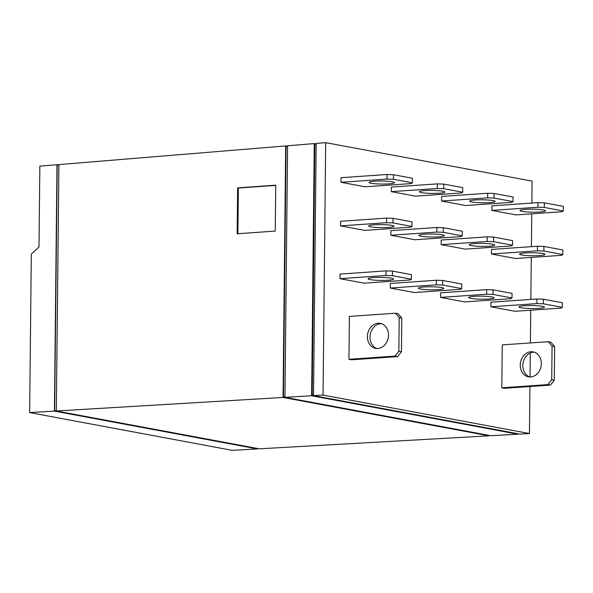 <?xml version="1.0" encoding="UTF-8"?>
<svg xmlns="http://www.w3.org/2000/svg" width="593" height="593" viewBox="0 0 593 593"><rect width="100%" height="100%" fill="white"/><g stroke="black" fill="none" stroke-linecap="round" stroke-linejoin="round"><path stroke-width="0.89" d="M541.342 363.62A12.712 10.466 100.6 0 1 528.467 376.844A12.712 10.466 100.6 0 1 520.246 365.08A12.712 10.466 100.6 0 1 533.122 351.857A12.712 10.466 100.6 0 1 541.342 363.62M534.397 352.198A12.712 10.466 -79.4 0 0 522.826 365.562A12.712 10.466 -79.4 0 0 529.779 376.992M552.068 346.023L548.28 341.701L550.86 342.183L554.648 346.505L552.068 346.023L551.712 379.757L554.292 380.239L550.408 385.094L547.828 384.612L551.712 379.757M554.648 346.505L554.292 380.239M388.489 335.134A12.712 10.466 100.6 0 1 375.614 348.365A12.712 10.466 100.6 0 1 367.393 336.594A12.712 10.466 100.6 0 1 380.269 323.37A12.712 10.466 100.6 0 1 388.489 335.134M381.544 323.711A12.712 10.466 -79.4 0 0 369.973 337.076A12.712 10.466 -79.4 0 0 376.918 348.506M399.208 317.537L395.42 313.215L397.999 313.697L401.787 318.018L399.208 317.537L398.859 351.271L401.439 351.753L397.555 356.608L394.975 356.126L398.859 351.271M401.787 318.018L401.439 351.753M521.173 307.774A12.712 1.505 0.6 0 1 519.008 306.907A12.712 1.505 0.6 0 1 528.015 305.565A12.712 1.505 0.6 0 1 542.269 306.314A12.712 1.505 0.6 0 1 544.426 307.174A12.712 1.505 0.6 0 1 535.42 308.523A12.712 1.505 0.6 0 1 521.173 307.774M536.917 303.601L490.893 306.789L515.02 311.288L561.037 308.093L562.29 307.344L562.342 302.756L543.381 299.22L543.329 303.816L536.917 303.601L536.962 299.005L543.381 299.22M562.29 307.344L543.329 303.816M470.864 298.398A12.712 1.505 0.6 0 1 468.7 297.538A12.712 1.505 0.6 0 1 477.713 296.189A12.712 1.505 0.6 0 1 491.96 296.937A12.712 1.505 0.6 0 1 494.125 297.797A12.712 1.505 0.6 0 1 485.111 299.146A12.712 1.505 0.6 0 1 470.864 298.398M486.608 294.224L440.592 297.412L464.712 301.911L510.729 298.716L511.989 297.975L512.033 293.379L493.072 289.851L493.02 294.439L486.608 294.224L486.66 289.636L493.072 289.851M511.989 297.975L493.02 294.439M420.556 289.021A12.712 1.505 0.6 0 1 418.391 288.161A12.712 1.505 0.6 0 1 427.405 286.812A12.712 1.505 0.6 0 1 441.652 287.561A12.712 1.505 0.6 0 1 443.816 288.428A12.712 1.505 0.6 0 1 434.81 289.769A12.712 1.505 0.6 0 1 420.556 289.021M436.3 284.848L390.283 288.042L414.403 292.534L460.42 289.347L461.68 288.598L461.725 284.01L442.763 280.474L442.719 285.063L436.3 284.848L436.352 280.259L442.763 280.474M461.68 288.598L442.719 285.063M370.254 279.651A12.712 1.505 0.6 0 1 368.09 278.784A12.712 1.505 0.6 0 1 377.096 277.442A12.712 1.505 0.6 0 1 391.343 278.184A12.712 1.505 0.6 0 1 393.507 279.051A12.712 1.505 0.6 0 1 384.501 280.393A12.712 1.505 0.6 0 1 370.254 279.651M385.999 275.471L339.974 278.666L364.095 283.157L410.119 279.97L411.372 279.221L411.423 274.633L392.455 271.097L392.41 275.686L385.999 275.471L386.043 270.882L392.455 271.097M411.372 279.221L392.41 275.686M521.729 254.997A12.712 1.505 0.6 0 1 519.564 254.13A12.712 1.505 0.6 0 1 528.571 252.788A12.712 1.505 0.6 0 1 542.817 253.53A12.712 1.505 0.6 0 1 544.982 254.397A12.712 1.505 0.6 0 1 535.976 255.739A12.712 1.505 0.6 0 1 521.729 254.997M537.466 250.817L491.449 254.012L515.569 258.504L561.593 255.316L562.846 254.567L562.89 249.979L543.929 246.443L543.885 251.032L537.466 250.817L537.517 246.228L543.929 246.443M562.846 254.567L543.885 251.032M471.42 245.621A12.712 1.505 0.6 0 1 469.256 244.753A12.712 1.505 0.6 0 1 478.262 243.412A12.712 1.505 0.6 0 1 492.509 244.16A12.712 1.505 0.6 0 1 494.673 245.02A12.712 1.505 0.6 0 1 485.667 246.369A12.712 1.505 0.6 0 1 471.42 245.621M487.164 241.447L441.14 244.635L465.26 249.127L511.285 245.939L512.537 245.191L512.589 240.602L493.628 237.067L493.576 241.662L487.164 241.447L487.209 236.852L493.628 237.067M512.537 245.191L493.576 241.662M421.112 236.244A12.712 1.505 0.6 0 1 418.947 235.384A12.712 1.505 0.6 0 1 427.953 234.035A12.712 1.505 0.6 0 1 442.208 234.784A12.712 1.505 0.6 0 1 444.372 235.643A12.712 1.505 0.6 0 1 435.358 236.992A12.712 1.505 0.6 0 1 421.112 236.244M436.856 232.071L390.831 235.258L414.959 239.757L460.976 236.563L462.229 235.821L462.281 231.226L443.319 227.697L443.267 232.286L436.856 232.071L436.9 227.482L443.319 227.697M462.229 235.821L443.267 232.286M370.803 226.867A12.712 1.505 0.6 0 1 368.638 226.007A12.712 1.505 0.6 0 1 377.652 224.658A12.712 1.505 0.6 0 1 391.899 225.407A12.712 1.505 0.6 0 1 394.063 226.274A12.712 1.505 0.6 0 1 385.05 227.616A12.712 1.505 0.6 0 1 370.803 226.867M386.547 222.694L340.53 225.889L364.651 230.38L410.667 227.193L411.927 226.444L411.972 221.856L393.011 218.32L392.966 222.909L386.547 222.694L386.599 218.105L393.011 218.32M411.927 226.444L392.966 222.909M522.181 211.397A12.712 1.505 0.6 0 1 520.017 210.53A12.712 1.505 0.6 0 1 529.03 209.188A12.712 1.505 0.6 0 1 543.277 209.929A12.712 1.505 0.6 0 1 545.441 210.797A12.712 1.505 0.6 0 1 536.428 212.138A12.712 1.505 0.6 0 1 522.181 211.397M537.925 207.216L491.908 210.411L516.029 214.903L562.045 211.716L563.306 210.967L563.35 206.379L544.389 202.843L544.337 207.431L537.925 207.216L537.97 202.628L544.389 202.843M563.306 210.967L544.337 207.431M471.872 202.02A12.712 1.505 0.6 0 1 469.708 201.153A12.712 1.505 0.6 0 1 478.721 199.811A12.712 1.505 0.6 0 1 492.968 200.56A12.712 1.505 0.6 0 1 495.133 201.42A12.712 1.505 0.6 0 1 486.119 202.769A12.712 1.505 0.6 0 1 471.872 202.02M487.616 197.847L441.6 201.034L465.72 205.534L511.737 202.339L512.997 201.59L513.041 197.002L494.08 193.466L494.036 198.062L487.616 197.847L487.668 193.251L494.08 193.466M512.997 201.59L494.036 198.062M421.571 192.643A12.712 1.505 0.6 0 1 419.407 191.784A12.712 1.505 0.6 0 1 428.413 190.435A12.712 1.505 0.6 0 1 442.66 191.183A12.712 1.505 0.6 0 1 444.824 192.043A12.712 1.505 0.6 0 1 435.818 193.392A12.712 1.505 0.6 0 1 421.571 192.643M437.308 188.47L391.291 191.658L415.411 196.157L461.436 192.962L462.688 192.221L462.733 187.625L443.772 184.097L443.727 188.685L437.308 188.47L437.36 183.882L443.772 184.097M462.688 192.221L443.727 188.685M371.262 183.267A12.712 1.505 0.6 0 1 369.098 182.407A12.712 1.505 0.6 0 1 378.104 181.058A12.712 1.505 0.6 0 1 392.351 181.806A12.712 1.505 0.6 0 1 394.515 182.674A12.712 1.505 0.6 0 1 385.509 184.015A12.712 1.505 0.6 0 1 371.262 183.267M387.007 179.093L340.982 182.288L365.103 186.78L411.127 183.593L412.38 182.844L412.431 178.256L393.47 174.72L393.418 179.308L387.007 179.093L387.051 174.505L393.47 174.72M412.38 182.844L393.418 179.308M550.408 385.094L504.391 388.282L501.811 387.8L547.828 384.612M548.28 341.701L502.256 344.889L501.811 387.8M397.555 356.608L351.53 359.795L348.951 359.314L394.975 356.126M395.42 313.215L349.403 316.403L348.951 359.314M490.893 306.789L490.945 302.2L536.962 299.005M440.592 297.412L440.636 292.823L486.66 289.636M390.283 288.042L390.327 283.447L436.352 280.259M339.974 278.666L340.026 274.077L386.043 270.882M491.449 254.012L491.493 249.423L537.517 246.228M441.14 244.635L441.192 240.046L487.209 236.852M390.831 235.258L390.883 230.67L436.9 227.482M340.53 225.889L340.575 221.293L386.599 218.105M491.908 210.411L491.953 205.823L537.97 202.628M441.6 201.034L441.644 196.446L487.668 193.251M391.291 191.658L391.336 187.069L437.36 183.882M340.982 182.288L341.034 177.692L387.051 174.505M529.934 386.51L529.438 433.535L323.052 395.071L325.698 142.646L532.084 181.11L531.854 203.051M531.743 213.814L531.395 246.651M531.284 257.414L530.846 299.435M530.735 310.198L530.387 342.939M530.283 353.035L530.031 376.992M323.052 395.071L313.527 395.642L519.794 434.076L529.438 433.535M325.698 142.646L316.165 143.432L313.527 395.642M313.534 394.745L312.207 394.842L314.824 144.714L316.158 144.618M313.534 395.086L312.207 394.842M517.867 433.72L517.867 434.187L311.621 395.753L314.26 143.588L316.165 143.943M314.26 143.588L287.583 145.782L284.951 397.347L490.856 435.714L517.867 434.187M311.621 395.753L284.951 397.347M275.745 185.424L238.371 188.018L237.897 233.724M284.951 396.732L283.439 396.836L286.063 146.708L287.575 146.604M284.951 397.117L283.439 396.836M275.745 185.172L275.263 231.07L237.156 233.775L237.637 187.877L275.745 185.172M238.371 188.018L237.637 187.877M488.928 435.358L488.921 435.825L283.046 397.458L285.678 145.937L287.575 146.293M285.678 145.937L58.907 164.587L56.32 410.993L259.326 448.819L488.921 435.825M283.046 397.458L56.32 410.993M56.328 410.615L54.652 410.734L257.384 448.464L257.399 448.931L54.415 411.105L56.995 164.743L58.848 165.084M54.652 410.734L57.224 165.195L58.9 165.084M56.995 164.743L39.85 166.151L39.005 246.918L31.31 254.123L29.65 412.58L232.315 450.354L257.399 448.931M54.415 411.105L29.65 412.58"/></g></svg>
